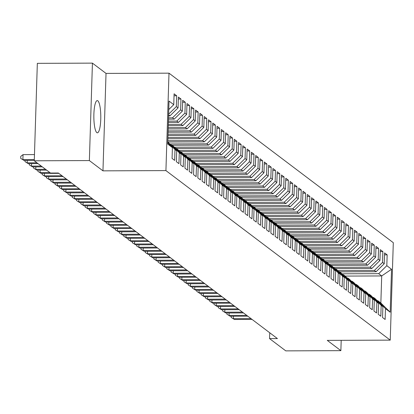 <?xml version="1.0" encoding="UTF-8"?>
<svg xmlns="http://www.w3.org/2000/svg" width="414" height="414" viewBox="0 0 414 414"><rect width="100%" height="100%" fill="white"/><g stroke="black" fill="none" stroke-linecap="round" stroke-linejoin="round"><path stroke-width="0.62" d="M96.819 132.615A16.12 3.472 89.8 0 0 97.383 132.822A16.12 3.472 89.8 0 0 100.783 118A16.12 3.472 89.8 0 0 97.818 100.793A16.12 3.472 89.8 0 0 97.259 100.586A16.12 3.472 89.8 0 0 93.854 115.408A16.12 3.472 89.8 0 0 96.819 132.615M92.431 63.13L89.367 160.57L102.962 170.847L106.025 73.407L92.431 63.13L37.338 63.347L34.274 160.787L50.487 173.042L58.358 173.011L277.432 338.585L269.561 338.616L285.779 350.87L340.872 350.653L341.193 340.324M106.025 73.407L168.99 73.159L393.3 242.692L390.236 340.132L165.926 170.599L168.99 73.159M345.245 276.081L381.703 275.941L391.541 269.255L386.816 265.684L387.157 254.843L384.58 252.897L384.239 263.734L382.52 262.435L382.862 251.598L380.285 249.652L379.943 260.489L378.225 259.19L378.567 248.353L375.99 246.402L375.648 257.239L373.93 255.945L374.272 245.104L371.694 243.158L371.353 253.994L369.635 252.695L369.976 241.859L367.399 239.913L367.058 250.749L365.339 249.451L365.681 238.614L363.104 236.663L362.762 247.5L361.044 246.201L361.386 235.364L358.809 233.418L358.467 244.255L356.749 242.956L357.091 232.119L354.513 230.168L354.172 241.01L352.454 239.711L352.795 228.875L350.218 226.924L349.877 237.76L348.158 236.461L348.5 225.625L345.918 223.679L345.581 234.515L343.863 233.217L344.2 222.38L341.622 220.429L341.286 231.271L339.568 229.972L339.904 219.135L337.327 217.184L336.991 228.021L335.273 226.722L335.609 215.885L333.032 213.94L332.696 224.776L330.972 223.477L331.314 212.641L328.737 210.69L328.395 221.531L326.677 220.232L327.019 209.391L324.441 207.445L324.1 218.281L322.382 216.983L322.723 206.146L320.146 204.2L319.805 215.037L318.087 213.738L318.428 202.901L315.851 200.95L315.509 211.792L313.791 210.493L314.133 199.651L311.556 197.706L311.214 208.542L309.496 207.243L309.838 196.407L307.26 194.461L306.919 205.297L305.201 203.998L305.542 193.162L302.965 191.211L302.624 202.053L300.906 200.754L301.247 189.912L298.67 187.966L298.328 198.803L296.61 197.504L296.952 186.667L294.375 184.722L294.033 195.558L292.315 194.259L292.657 183.423L290.079 181.472L289.738 192.313L288.02 191.014L288.361 180.173L285.784 178.227L285.443 189.063L283.725 187.765L284.066 176.928L281.489 174.982L281.147 185.819L279.429 184.52L279.771 173.683L277.194 171.732L276.852 182.569L275.134 181.275L275.476 170.433L272.898 168.488L272.557 179.324L270.839 178.025L271.18 167.189L268.603 165.243L268.262 176.079L266.544 174.78L266.88 163.944L264.303 161.993L263.966 172.829L262.248 171.531L262.585 160.694L260.008 158.748L259.671 169.585L257.953 168.286L258.289 157.449L255.712 155.504L255.376 166.34L253.658 165.041L253.994 154.205L251.417 152.254L251.075 163.09L249.357 161.791L249.699 150.955L247.122 149.009L246.78 159.845L245.062 158.546L245.404 147.71L242.827 145.759L242.485 156.601L240.767 155.302L241.108 144.465L238.531 142.514L238.19 153.351L236.472 152.052L236.813 141.215L234.236 139.27L233.894 150.106L232.176 148.807L232.518 137.971L229.941 136.02L229.599 146.861L227.881 145.562L228.223 134.721L225.646 132.775L225.304 143.611L223.586 142.312L223.927 131.476L221.35 129.53L221.009 140.367L219.291 139.068L219.632 128.231L217.055 126.28L216.713 137.122L214.995 135.823L215.337 124.981L212.76 123.036L212.418 133.872L210.7 132.573L211.042 121.737L208.465 119.791L208.123 130.627L206.405 129.328L206.746 118.492L204.169 116.541L203.828 127.383L202.11 126.084L202.451 115.242L199.874 113.296L199.532 124.133L197.814 122.834L198.156 111.997L195.579 110.052L195.237 120.888L193.519 119.589L193.861 108.753L191.284 106.802L190.942 117.643L189.224 116.344L189.565 105.503L186.983 103.557L186.647 114.393L184.929 113.094L185.265 102.258L182.688 100.312L182.351 111.149L180.633 109.85L180.97 99.013L178.393 97.062L178.056 107.899L176.338 106.605L176.674 95.763L174.097 93.818L173.761 104.654L168.767 109.565M391.541 269.255L390.19 312.208L385.465 308.637L377.847 300.714L377.144 300.714M173.761 104.654L169.031 101.083L167.686 144.036L172.41 147.607L172.069 158.443L174.646 160.394L174.987 149.557L176.706 150.856L176.364 161.693L178.941 163.639L179.283 152.802L181.001 154.101L180.659 164.938L183.236 166.889L183.578 156.047L185.296 157.346L184.954 168.188L187.532 170.133L187.873 159.297L189.591 160.596L189.25 171.432L191.827 173.378L192.168 162.542L193.887 163.84L193.545 174.677L196.122 176.628L196.464 165.786L198.182 167.085L197.84 177.927L200.417 179.873L200.759 169.036L202.477 170.335L202.136 181.172L204.713 183.117L205.054 172.281L206.772 173.58L206.431 184.416L209.008 186.367L209.349 175.526L211.068 176.825L210.726 187.666L213.303 189.612L213.645 178.776L215.363 180.074L215.021 190.911L217.598 192.857L217.94 182.02L219.658 183.319L219.316 194.156L221.894 196.107L222.235 185.265L223.953 186.564L223.612 197.406L226.194 199.351L226.53 188.515L228.249 189.814L227.912 200.65L230.489 202.596L230.826 191.76L232.544 193.059L232.207 203.895L234.785 205.846L235.121 195.01L236.839 196.303L236.503 207.145L239.08 209.091L239.421 198.254L241.139 199.553L240.798 210.39L243.375 212.335L243.717 201.499L245.435 202.798L245.093 213.634L247.67 215.585L248.012 204.749L249.73 206.043L249.388 216.884L251.966 218.83L252.307 207.994L254.025 209.293L253.684 220.129L256.261 222.075L256.602 211.238L258.32 212.537L257.979 223.374L260.556 225.325L260.898 214.488L262.616 215.787L262.274 226.624L264.851 228.569L265.193 217.733L266.911 219.032L266.569 229.868L269.147 231.819L269.488 220.978L271.206 222.277L270.865 233.113L273.442 235.064L273.783 224.228L275.501 225.526L275.16 236.363L277.737 238.309L278.079 227.472L279.797 228.771L279.455 239.608L282.032 241.559L282.374 230.717L284.092 232.016L283.75 242.858L286.328 244.803L286.669 233.967L288.387 235.266L288.046 246.102L290.623 248.048L290.964 237.212L292.682 238.511L292.341 249.347L294.918 251.298L295.26 240.456L296.978 241.755L296.636 252.597L299.213 254.543L299.555 243.706L301.273 245.005L300.931 255.842L303.514 257.787L303.85 246.951L305.568 248.25L305.232 259.086L307.809 261.037L308.145 250.196L309.863 251.495L309.527 262.336L312.104 264.282L312.441 253.446L314.159 254.745L313.822 265.581L316.399 267.527L316.736 256.69L318.459 257.989L318.118 268.826L320.695 270.777L321.036 259.935L322.754 261.234L322.413 272.076L324.99 274.021L325.332 263.185L327.05 264.484L326.708 275.32L329.285 277.266L329.627 266.43L331.345 267.729L331.003 278.565L333.58 280.516L333.922 269.68L335.64 270.973L335.299 281.815L337.876 283.761L338.217 272.924L339.935 274.223L339.594 285.06L342.171 287.005L342.513 276.169L344.231 277.468L343.889 288.304L346.466 290.255L346.808 279.419L348.526 280.713L348.184 291.554L350.761 293.5L351.103 282.664L352.821 283.963L352.48 294.799L355.057 296.745L355.398 285.908L357.116 287.207L356.775 298.044L359.352 299.995L359.694 289.158L361.412 290.457L361.07 301.294L363.647 303.239L363.989 292.403L365.707 293.702L365.365 304.538L367.942 306.489L368.284 295.648L370.002 296.947L369.661 307.783L372.238 309.734L372.579 298.898L374.297 300.197L373.956 311.033L376.533 312.979L376.875 302.142L378.593 303.441L378.251 314.278L380.828 316.229L381.17 305.387L382.888 306.686L382.552 317.522L385.129 319.473L385.465 308.637M168.57 115.894L169.931 115.889L168.601 114.88M176.338 106.605L168.622 114.186M178.056 107.899L169.931 115.889M172.41 147.607L167.722 142.737M168.508 117.85L172.509 117.835L174.227 119.134L168.467 119.154M180.633 109.85L172.509 117.835M182.351 111.149L174.227 119.134M167.748 141.924L176.706 150.856M174.987 149.557L167.748 142.028M168.405 121.116L176.804 121.079L178.527 122.378L168.363 122.42M184.929 113.094L176.804 121.079M186.647 114.393L178.527 122.378M179.283 152.802L171.66 144.879L170.961 144.879M171.66 144.879L173.378 146.178L181.001 154.101M168.301 124.376L181.104 124.329L182.822 125.628L168.26 125.685M189.224 116.344L181.104 124.329M190.942 117.643L182.822 125.628M183.578 156.047L175.955 148.124L175.257 148.129M175.955 148.124L177.673 149.423L185.296 157.346M168.198 127.641L185.4 127.574L187.118 128.873L168.156 128.945M193.519 119.589L185.4 127.574M195.237 120.888L187.118 128.873M187.873 159.297L180.25 151.374L179.552 151.374M180.25 151.374L181.969 152.673L189.591 160.596M168.094 130.907L189.695 130.819L191.413 132.118L168.053 132.211M197.814 122.834L189.695 130.819M199.532 124.133L191.413 132.118M192.168 162.542L184.546 154.619L183.847 154.619M184.546 154.619L186.264 155.918L193.887 163.84M167.996 134.167L193.99 134.069L195.708 135.368L167.955 135.476M202.11 126.084L193.99 134.069M203.828 127.383L195.708 135.368M196.464 165.786L188.841 157.863L188.142 157.869M188.841 157.863L190.559 159.162L198.182 167.085M167.893 137.432L198.285 137.313L200.003 138.612L167.851 138.737M206.405 129.328L198.285 137.313M208.123 130.627L200.003 138.612M200.759 169.036L193.136 161.113L192.438 161.113M193.136 161.113L194.854 162.412L202.477 170.335M167.789 140.698L202.581 140.558L204.299 141.857L167.856 142.002M210.7 132.573L202.581 140.558M212.418 133.872L204.299 141.857M205.054 172.281L197.437 164.358L196.733 164.363M197.437 164.358L199.155 165.657L206.772 173.58M170.066 143.953L206.876 143.808L208.594 145.107L172.152 145.247M214.995 135.823L206.876 143.808M216.713 137.122L208.594 145.107M209.349 175.526L201.732 167.603L201.028 167.608M201.732 167.603L203.45 168.902L211.068 176.825M174.361 147.198L211.171 147.053L212.889 148.352L176.447 148.497M219.291 139.068L211.171 147.053M221.009 140.367L212.889 148.352M213.645 178.776L206.027 170.853L205.323 170.853M206.027 170.853L207.745 172.152L215.363 180.074M178.657 150.442L215.466 150.298L217.184 151.596L180.742 151.741M223.586 142.312L215.466 150.298M225.304 143.611L217.184 151.596M217.94 182.02L210.322 174.097L209.619 174.103M210.322 174.097L212.04 175.396L219.658 183.319M182.952 153.692L219.762 153.547L221.48 154.846L185.037 154.986M227.881 145.562L219.762 153.547M229.599 146.861L221.48 154.846M222.235 185.265L214.618 177.342L213.914 177.347M214.618 177.342L216.336 178.641L223.953 186.564M187.247 156.937L224.057 156.792L225.775 158.091L189.333 158.236M232.176 148.807L224.057 156.792M233.894 150.106L225.775 158.091M226.53 188.515L218.913 180.592L218.209 180.592M218.913 180.592L220.631 181.891L228.249 189.814M191.542 160.182L228.352 160.037L230.07 161.336L193.628 161.481M236.472 152.052L228.352 160.037M238.19 153.351L230.07 161.336M230.826 191.76L223.208 183.837L222.504 183.842M223.208 183.837L224.926 185.136L232.544 193.059M195.838 163.432L232.647 163.287L234.365 164.586L197.923 164.725M240.767 155.302L232.647 163.287M242.485 156.601L234.365 164.586M235.121 195.01L227.503 187.081L226.8 187.087M227.503 187.081L229.221 188.38L236.839 196.303M200.133 166.676L236.943 166.531L238.661 167.83L202.218 167.975M245.062 158.546L236.943 166.531M246.78 159.845L238.661 167.83M239.421 198.254L231.799 190.331L231.095 190.331M231.799 190.331L233.517 191.63L241.139 199.553M204.428 169.921L241.238 169.776L242.956 171.075L206.514 171.22M249.357 161.791L241.238 169.776M251.075 163.09L242.956 171.075M243.717 201.499L236.094 193.576L235.395 193.581M236.094 193.576L237.812 194.875L245.435 202.798M208.723 173.171L245.533 173.026L247.251 174.325L210.809 174.465M253.658 165.041L245.533 173.026M255.376 166.34L247.251 174.325M248.012 204.749L240.389 196.821L239.69 196.826M240.389 196.821L242.107 198.12L249.73 206.043M213.019 176.416L249.828 176.271L251.546 177.57L215.104 177.715M257.953 168.286L249.828 176.271M259.671 169.585L251.546 177.57M252.307 207.994L244.684 200.071L243.986 200.071M244.684 200.071L246.402 201.37L254.025 209.293M217.314 179.66L254.124 179.521L255.842 180.814L219.399 180.959M262.248 171.531L254.124 179.521M263.966 172.829L255.842 180.814M256.602 211.238L248.98 203.315L248.281 203.321M248.98 203.315L250.698 204.614L258.32 212.537M221.609 182.91L258.424 182.765L260.142 184.064L223.695 184.204M266.544 174.78L258.424 182.765M268.262 176.079L260.142 184.064M260.898 214.488L253.275 206.565L252.576 206.565M253.275 206.565L254.993 207.859L262.616 215.787M225.904 186.155L262.719 186.01L264.437 187.309L227.99 187.454M270.839 178.025L262.719 186.01M272.557 179.324L264.437 187.309M265.193 217.733L257.57 209.81L256.871 209.81M257.57 209.81L259.288 211.109L266.911 219.032M230.2 189.4L267.014 189.26L268.733 190.554L232.285 190.699M275.134 181.275L267.014 189.26M276.852 182.569L268.733 190.554M269.488 220.978L261.865 213.055L261.167 213.06M261.865 213.055L263.583 214.354L271.206 222.277M234.5 192.65L271.31 192.505L273.028 193.804L236.58 193.943M279.429 184.52L271.31 192.505M281.147 185.819L273.028 193.804M273.783 224.228L266.161 216.305L265.462 216.305M266.161 216.305L267.879 217.598L275.501 225.526M238.795 195.894L275.605 195.75L277.323 197.048L240.876 197.193M283.725 187.765L275.605 195.75M285.443 189.063L277.323 197.048M278.079 227.472L270.456 219.549L269.757 219.549M270.456 219.549L272.174 220.848L279.797 228.771M243.09 199.139L279.9 198.999L281.618 200.298L245.176 200.438M288.02 191.014L279.9 198.999M289.738 192.313L281.618 200.298M282.374 230.717L274.756 222.794L274.052 222.799M274.756 222.794L276.474 224.093L284.092 232.016M247.386 202.389L284.195 202.244L285.914 203.543L249.471 203.688M292.315 194.259L284.195 202.244M294.033 195.558L285.914 203.543M286.669 233.967L279.052 226.044L278.348 226.044M279.052 226.044L280.77 227.343L288.387 235.266M251.681 205.634L288.491 205.489L290.209 206.788L253.766 206.933M296.61 197.504L288.491 205.489M298.328 198.803L290.209 206.788M290.964 237.212L283.347 229.289L282.643 229.289M283.347 229.289L285.065 230.588L292.682 238.511M255.976 208.884L292.786 208.739L294.504 210.038L258.062 210.177M300.906 200.754L292.786 208.739M302.624 202.053L294.504 210.038M295.26 240.456L287.642 232.533L286.938 232.539M287.642 232.533L289.36 233.832L296.978 241.755M260.271 212.128L297.081 211.984L298.799 213.282L262.357 213.427M305.201 203.998L297.081 211.984M306.919 205.297L298.799 213.282M299.555 243.706L291.937 235.783L291.233 235.783M291.937 235.783L293.655 237.082L301.273 245.005M264.567 215.373L301.376 215.228L303.095 216.527L266.652 216.672M309.496 207.243L301.376 215.228M311.214 208.542L303.095 216.527M303.85 246.951L296.233 239.028L295.529 239.033M296.233 239.028L297.951 240.327L305.568 248.25M268.862 218.623L305.672 218.478L307.39 219.777L270.947 219.917M313.791 210.493L305.672 218.478M315.509 211.792L307.39 219.777M308.145 250.196L300.528 242.273L299.824 242.278M300.528 242.273L302.246 243.572L309.863 251.495M273.157 221.868L309.967 221.723L311.685 223.022L275.243 223.167M318.087 213.738L309.967 221.723M319.805 215.037L311.685 223.022M312.441 253.446L304.823 245.523L304.119 245.523M304.823 245.523L306.541 246.822L314.159 254.745M277.452 225.112L314.262 224.968L315.98 226.267L279.538 226.411M322.382 216.983L314.262 224.968M324.1 218.281L315.98 226.267M316.736 256.69L309.118 248.767L308.414 248.773M309.118 248.767L310.836 250.066L318.459 257.989M281.748 228.362L318.557 228.217L320.276 229.516L283.833 229.656M326.677 220.232L318.557 228.217M328.395 221.531L320.276 229.516M321.036 259.935L313.414 252.012L312.71 252.017M313.414 252.012L315.132 253.311L322.754 261.234M286.043 231.607L322.853 231.462L324.571 232.761L288.128 232.906M330.972 223.477L322.853 231.462M332.696 224.776L324.571 232.761M325.332 263.185L317.709 255.262L317.01 255.262M317.709 255.262L319.427 256.561L327.05 264.484M290.338 234.852L327.148 234.707L328.866 236.006L292.424 236.151M335.273 226.722L327.148 234.707M336.991 228.021L328.866 236.006M329.627 266.43L322.004 258.507L321.305 258.512M322.004 258.507L323.722 259.806L331.345 267.729M294.633 238.102L331.443 237.957L333.161 239.256L296.719 239.395M339.568 229.972L331.443 237.957M341.286 231.271L333.161 239.256M333.922 269.68L326.299 261.751L325.601 261.757M326.299 261.751L328.017 263.05L335.64 270.973M298.929 241.346L335.738 241.202L337.462 242.5L301.014 242.645M343.863 233.217L335.738 241.202M345.581 234.515L337.462 242.5M338.217 272.924L330.595 265.001L329.896 265.001M330.595 265.001L332.313 266.3L339.935 274.223M303.224 244.591L340.039 244.446L341.757 245.745L305.309 245.89M348.158 236.461L340.039 244.446M349.877 237.76L341.757 245.745M342.513 276.169L334.89 268.246L334.191 268.251M334.89 268.246L336.608 269.545L344.231 277.468M307.519 247.841L344.334 247.696L346.052 248.995L309.605 249.135M352.454 239.711L344.334 247.696M354.172 241.01L346.052 248.995M346.808 279.419L339.185 271.491L338.486 271.496M339.185 271.491L340.903 272.79L348.526 280.713M311.82 251.086L348.629 250.941L350.347 252.24L313.9 252.385M356.749 242.956L348.629 250.941M358.467 244.255L350.347 252.24M351.103 282.664L343.48 274.741L342.782 274.741M343.48 274.741L345.198 276.04L352.821 283.963M316.115 254.331L352.925 254.191L354.643 255.485L318.195 255.629M361.044 246.201L352.925 254.191M362.762 247.5L354.643 255.485M355.398 285.908L347.776 277.985L347.077 277.991M347.776 277.985L349.494 279.284L357.116 287.207M320.41 257.58L357.22 257.436L358.938 258.734L322.49 258.874M365.339 249.451L357.22 257.436M367.058 250.749L358.938 258.734M359.694 289.158L352.071 281.23L351.372 281.235M352.071 281.23L353.794 282.529L361.412 290.457M324.705 260.825L361.515 260.68L363.233 261.979L326.791 262.124M369.635 252.695L361.515 260.68M371.353 253.994L363.233 261.979M363.989 292.403L356.371 284.48L355.667 284.48M356.371 284.48L358.089 285.779L365.707 293.702M329.001 264.07L365.81 263.93L367.529 265.224L331.086 265.369M373.93 255.945L365.81 263.93M375.648 257.239L367.529 265.224M368.284 295.648L360.666 287.725L359.963 287.73M360.666 287.725L362.385 289.024L370.002 296.947M333.296 267.32L370.106 267.175L371.824 268.474L335.381 268.614M378.225 259.19L370.106 267.175M379.943 260.489L371.824 268.474M372.579 298.898L364.962 290.975L364.258 290.975M364.962 290.975L366.68 292.268L374.297 300.197M337.591 270.565L374.401 270.42L376.119 271.719L339.677 271.863M382.52 262.435L374.401 270.42M384.239 263.734L376.119 271.719M376.875 302.142L369.257 294.219L368.553 294.219M369.257 294.219L370.975 295.518L378.593 303.441M341.886 273.809L378.696 273.67L381.703 275.941L380.854 302.986L377.847 300.714M386.816 265.684L378.696 273.67M381.17 305.387L373.552 297.464L372.848 297.469M373.552 297.464L375.27 298.763L382.888 306.686M89.367 160.57L34.274 160.787M390.236 340.132L327.272 340.38L340.872 350.653M102.962 170.847L165.926 170.599M269.747 332.773L269.561 338.616M390.19 312.208L380.854 302.986M387.157 254.843L384.518 254.853M382.862 251.598L380.223 251.608M378.567 248.353L375.928 248.364M374.272 245.104L371.632 245.114M369.976 241.859L367.337 241.869M365.681 238.614L363.042 238.624M361.386 235.364L358.747 235.375M357.091 232.119L354.451 232.13M352.795 228.875L350.156 228.885M348.5 225.625L345.861 225.635M344.2 222.38L341.566 222.39M339.904 219.135L337.265 219.146M335.609 215.885L332.97 215.896M331.314 212.641L328.675 212.651M327.019 209.391L324.379 209.401M322.723 206.146L320.084 206.156M318.428 202.901L315.789 202.912M314.133 199.651L311.494 199.662M309.838 196.407L307.198 196.417M305.542 193.162L302.903 193.172M301.247 189.912L298.608 189.922M296.952 186.667L294.313 186.678M292.657 183.423L290.017 183.433M288.361 180.173L285.722 180.183M284.066 176.928L281.427 176.938M279.771 173.683L277.132 173.694M275.476 170.433L272.836 170.444M271.18 167.189L268.541 167.199M266.88 163.944L264.246 163.954M262.585 160.694L259.951 160.704M258.289 157.449L255.65 157.46M253.994 154.205L251.355 154.215M249.699 150.955L247.06 150.965M245.404 147.71L242.764 147.72M241.108 144.465L238.469 144.476M236.813 141.215L234.174 141.226M232.518 137.971L229.879 137.981M228.223 134.721L225.583 134.731M223.927 131.476L221.288 131.486M219.632 128.231L216.993 128.242M215.337 124.981L212.698 124.992M211.042 121.737L208.402 121.747M206.746 118.492L204.107 118.502M202.451 115.242L199.812 115.252M198.156 111.997L195.517 112.008M193.861 108.753L191.221 108.763M189.565 105.503L186.926 105.513M185.265 102.258L182.631 102.268M180.97 99.013L178.331 99.024M176.674 95.763L174.035 95.774M233.444 316.234L233.372 318.682L251.008 318.614M234.443 319.494L231.183 317.445L234.443 319.494L252.079 319.422M231.183 317.445L231.219 316.244M229.149 312.989L229.077 315.437L246.713 315.364M230.148 316.244L226.888 314.195L230.148 316.244L247.784 316.177M226.888 314.195L226.924 312.994M224.854 309.739L224.781 312.187L242.418 312.12M225.853 313L222.592 310.95L225.853 313L243.489 312.932M222.592 310.95L222.628 309.75M220.558 306.495L220.481 308.942L238.122 308.875M221.557 309.755L218.292 307.705L221.557 309.755L239.194 309.682M218.292 307.705L218.333 306.505M216.263 303.25L216.186 305.698L233.827 305.625M217.262 306.505L213.997 304.456L217.262 306.505L234.898 306.438M213.997 304.456L214.038 303.255M211.968 300L211.89 302.448L229.532 302.38M212.967 303.26L209.701 301.211L212.967 303.26L230.603 303.193M209.701 301.211L209.743 300.01M207.673 296.755L207.595 299.203L225.237 299.131M208.672 300.015L205.406 297.966L208.672 300.015L226.308 299.943M205.406 297.966L205.447 296.766M203.377 293.505L203.3 295.953L220.941 295.886M204.376 296.766L201.111 294.716L204.376 296.766L222.013 296.698M201.111 294.716L201.152 293.516M199.082 290.261L199.005 292.708L216.641 292.641M200.081 293.521L196.816 291.472L200.081 293.521L217.717 293.454M196.816 291.472L196.857 290.271M194.787 287.016L194.709 289.464L212.346 289.391M195.786 290.276L192.52 288.227L195.786 290.276L213.422 290.204M192.52 288.227L192.557 287.021M190.492 283.766L190.414 286.214L208.051 286.146M191.491 287.026L188.225 284.977L191.491 287.026L209.127 286.959M188.225 284.977L188.261 283.776M186.196 280.521L186.119 282.969L203.755 282.902M187.195 283.781L183.93 281.732L187.195 283.781L204.832 283.714M183.93 281.732L183.966 280.532M181.901 277.276L181.824 279.724L199.46 279.652M182.895 280.537L179.635 278.487L182.895 280.537L200.536 280.464M179.635 278.487L179.671 277.282M177.606 274.027L177.528 276.474L195.165 276.407M178.6 277.287L175.339 275.238L178.6 277.287L196.241 277.22M175.339 275.238L175.376 274.037M173.311 270.782L173.233 273.23L190.87 273.162M174.304 274.042L171.044 271.993L174.304 274.042L191.946 273.975M171.044 271.993L171.08 270.792M169.016 267.537L168.938 269.985L186.574 269.912M170.009 270.797L166.749 268.743L170.009 270.797L187.651 270.725M166.749 268.743L166.785 267.542M164.72 264.287L164.643 266.735L182.279 266.668M165.714 267.547L162.454 265.498L165.714 267.547L183.355 267.48M162.454 265.498L162.49 264.298M160.425 261.043L160.347 263.49L177.984 263.423M161.419 264.303L158.158 262.253L161.419 264.303L179.06 264.23M158.158 262.253L158.195 261.053M156.13 257.798L156.052 260.246L173.689 260.173M157.123 261.053L153.863 259.004L157.123 261.053L174.76 260.986M153.863 259.004L153.899 257.803M151.829 254.548L151.757 256.996L169.393 256.928M152.828 257.808L149.568 255.759L152.828 257.808L170.464 257.741M149.568 255.759L149.604 254.558M147.534 251.303L147.462 253.751L165.098 253.684M148.533 254.563L145.273 252.514L148.533 254.563L166.169 254.491M145.273 252.514L145.309 251.314M143.239 248.058L143.161 250.506L160.803 250.434M144.238 251.314L140.977 249.264L144.238 251.314L161.874 251.246M140.977 249.264L141.014 248.064M138.944 244.809L138.866 247.256L156.508 247.189M139.942 248.069L136.677 246.019L139.942 248.069L157.579 248.002M136.677 246.019L136.718 244.819M134.648 241.564L134.571 244.012L152.212 243.944M135.647 244.824L132.382 242.775L135.647 244.824L153.283 244.752M132.382 242.775L132.423 241.574M130.353 238.319L130.275 240.767L147.917 240.694M131.352 241.574L128.086 239.525L131.352 241.574L148.988 241.507M128.086 239.525L128.128 238.324M126.058 235.069L125.98 237.517L143.622 237.45M127.057 238.329L123.791 236.28L127.057 238.329L144.693 238.262M123.791 236.28L123.833 235.08M121.763 231.824L121.685 234.272L139.327 234.205M122.761 235.085L119.496 233.035L122.761 235.085L140.398 235.012M119.496 233.035L119.537 231.835M117.467 228.58L117.39 231.028L135.026 230.955M118.466 231.835L115.201 229.786L118.466 231.835L136.102 231.768M115.201 229.786L115.237 228.585M113.172 225.33L113.094 227.778L130.731 227.71M114.171 228.59L110.905 226.541L114.171 228.59L131.807 228.523M110.905 226.541L110.942 225.34M108.877 222.085L108.799 224.533L126.436 224.46M109.876 225.345L106.61 223.296L109.876 225.345L127.512 225.273M106.61 223.296L106.646 222.095M104.582 218.835L104.504 221.283L122.14 221.216M105.58 222.095L102.315 220.046L105.58 222.095L123.217 222.028M102.315 220.046L102.351 218.846M100.286 215.59L100.209 218.038L117.845 217.971M101.28 218.851L98.02 216.801L101.28 218.851L118.921 218.783M98.02 216.801L98.056 215.601M95.991 212.346L95.913 214.794L113.55 214.721M96.985 215.606L93.724 213.557L96.985 215.606L114.626 215.534M93.724 213.557L93.761 212.351M91.696 209.096L91.618 211.544L109.255 211.476M92.689 212.356L89.429 210.307L92.689 212.356L110.331 212.289M89.429 210.307L89.465 209.106M87.401 205.851L87.323 208.299L104.959 208.232M88.394 209.111L85.134 207.062L88.394 209.111L106.036 209.044M85.134 207.062L85.17 205.861M83.105 202.606L83.028 205.054L100.664 204.982M84.099 205.867L80.839 203.817L84.099 205.867L101.74 205.794M80.839 203.817L80.875 202.612M78.81 199.357L78.732 201.804L96.369 201.737M79.804 202.617L76.543 200.567L79.804 202.617L97.44 202.549M76.543 200.567L76.58 199.367M74.51 196.112L74.437 198.56L92.074 198.492M75.508 199.372L72.248 197.323L75.508 199.372L93.145 199.305M72.248 197.323L72.284 196.122M70.214 192.867L70.142 195.315L87.778 195.242M71.213 196.127L67.953 194.078L71.213 196.127L88.85 196.055M67.953 194.078L67.989 192.872M65.919 189.617L65.847 192.065L83.483 191.998M66.918 192.877L63.658 190.828L66.918 192.877L84.554 192.81M63.658 190.828L63.694 189.628M61.624 186.372L61.546 188.82L79.188 188.753M62.623 189.633L59.357 187.583L62.623 189.633L80.259 189.56M59.357 187.583L59.399 186.383M57.329 183.128L57.251 185.576L74.893 185.503M58.327 186.388L55.062 184.333L58.327 186.388L75.964 186.316M55.062 184.333L55.103 183.133M53.033 179.878L52.956 182.326L70.597 182.258M54.032 183.138L50.767 181.089L54.032 183.138L71.669 183.071M50.767 181.089L50.808 179.888M48.738 176.633L48.661 179.081L66.302 179.014M49.737 179.893L46.471 177.844L49.737 179.893L67.373 179.821M46.471 177.844L46.513 176.643M44.443 173.388L44.365 175.836L62.007 175.764M45.442 176.643L42.176 174.594L45.442 176.643L63.078 176.576M42.176 174.594L42.218 173.394M40.148 170.138L40.07 172.586L49.84 172.55M41.146 173.399L37.881 171.349L41.146 173.399L58.783 173.331M37.881 171.349L37.922 170.149M35.852 166.894L35.775 169.342L45.545 169.305M36.851 170.154L33.586 168.105L36.851 170.154L46.616 170.113M33.586 168.105L33.622 166.904M31.557 163.649L31.48 166.097L41.25 166.055M32.556 166.904L29.29 164.855L32.556 166.904L42.321 166.868M29.29 164.855L29.327 163.654M27.262 160.399L27.184 162.847L36.95 162.811M28.261 163.659L24.995 161.61L28.261 163.659L38.026 163.623M24.995 161.61L25.031 160.409M34.471 154.588L23.044 154.629L22.889 159.602L34.31 159.556M23.96 160.415L20.7 158.365L23.96 160.415L34.29 160.373M20.7 158.365L20.762 156.373L23.044 154.629"/></g></svg>

